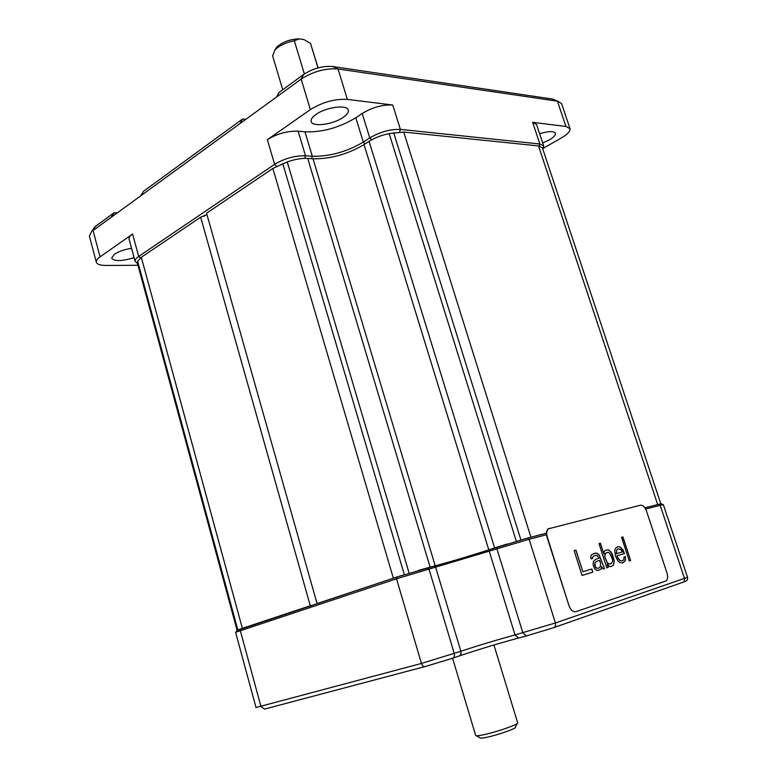 <?xml version="1.0" encoding="UTF-8"?>
<svg xmlns="http://www.w3.org/2000/svg" width="777" height="777" viewBox="0 0 777 777"><rect width="100%" height="100%" fill="white"/><g stroke="black" fill="none" stroke-linecap="round" stroke-linejoin="round"><path stroke-width="1.17" d="M401.437 575.543L317.443 603.438M311.694 605.351L310.285 605.759L200.66 217.191L206.925 214.52M317.045 603.515L206.556 213.209L272.844 168.454L287.237 161.927C294.92 159.246 301.748 158.081 307.731 158.401L430.108 567.152L418.57 570.367M430.108 567.152L435.198 565.821L313.044 158.799C330.39 159.071 347.397 154.341 364.044 144.619L369.094 141.346C374.805 137.772 381.488 135.188 389.17 133.595L403.729 132.061L538.519 145.911L542.375 147.805L542.734 148.883L543.725 145.998L539.85 143.988L400.388 129.4C390.297 129.069 380.089 131.905 369.765 137.908L363.306 142.113C346.668 151.855 329.662 156.585 312.305 156.284L305.507 155.759C294.726 155.614 284.431 158.479 274.621 164.345L138.685 256.429C136.004 258.285 134.81 259.916 135.101 261.334L137.442 263.335M506.963 544.036L488.801 549.854C469.949 555.982 452.078 561.305 435.198 565.821M546.396 533.168L523.64 539.141M660.625 503.855L644.9 507.808M237.092 630.254L137.471 263.442L137.675 261.315L141.297 257.274L242.366 628.34L238.393 629.749M242.366 628.34L310.285 605.759M141.297 257.274L200.66 217.191M307.731 158.401L313.044 158.799M543.104 148.397L561.489 137.869C567.628 134.256 570.483 131.206 570.046 128.72L565.938 126.466L532.653 122.339L536.567 124.495L543.686 145.882M206.876 214.345L203.924 216.336M140.734 195.814L143.541 191.288L242.609 119.007L239.938 123.64L93.036 230.526L100.048 256.828C97.232 258.828 95.989 260.616 96.319 262.179C97.038 264.345 100.35 265.443 106.235 265.462L137.966 265.287M140.394 257.925L138.685 256.429L132.595 234.042L100.048 256.828M239.938 123.64L301.155 79.099C313.082 71.474 325.378 68.104 338.024 68.978L557.925 101.253L561.577 103.603L570.007 128.594M310.363 109.606L267.366 139.695C277.098 133.702 287.354 130.866 298.154 131.187L304.963 131.828C322.348 132.401 339.296 127.71 355.808 117.764L362.218 113.461C372.455 107.333 382.634 104.526 392.735 105.012L347.368 99.398C334.751 98.757 322.406 102.156 310.363 109.606L301.155 79.099L303.71 74.417C313.044 68.434 322.669 65.792 332.575 66.501L552.253 99.019L557.41 101.165L565.938 126.466M132.595 234.042C129.934 235.936 128.759 237.636 129.079 239.122L135.101 261.334M134.11 257.682C122.028 261.315 114.54 261.49 111.635 258.207L114.433 254.234C118.774 251.427 124.485 249.446 131.556 248.281M316.025 114.433C326.039 107.071 347.513 104.312 348.29 110.169C348.737 112.315 347.037 114.724 343.181 117.395C333.119 124.592 312.092 127.35 311.15 121.484C310.703 119.415 312.325 117.065 316.025 114.433M539.636 133.722C548.591 131.051 553.855 130.924 555.409 133.343C555.73 135.14 553.69 137.335 549.29 139.938L542.734 143.026M117.249 212.898L114.054 212.801L111.218 217.288M93.007 229.487L95.882 226.068L114.054 212.801M554.904 100.01L552.253 99.019M276.525 97.018L279.137 92.346L303.71 74.417M242.609 119.007L245.862 119.328M96.319 262.179L89.384 236.101L91.424 231.837L95.882 226.068M493.949 645.007L517.676 722.882C519.221 724.193 496.105 732.225 483.139 734.838C478.486 735.8 476 736.013 475.67 735.479L475.65 735.45M517.181 723.572L515.336 727.185C517.54 728.107 497.601 735.139 486.324 737.383C482.109 738.237 479.992 738.373 479.982 737.791L476.35 735.751M272.63 55.925L275.058 49.786L277.224 47.892C281.837 44.493 287.539 42.123 294.318 40.763L299.271 38.85C290.2 39.151 282.731 41.871 276.855 46.989L275.058 49.786M317.987 67.9L310.528 43.405L304.419 39.812M274.873 49.981L276.855 46.989M310.528 43.405L318.094 67.871M304.361 73.951L294.318 40.763M303.943 39.617L299.271 38.85M661.441 503.836L658.595 504.341L660.188 505.312L663.344 504.671L687.538 577.33L555.39 622.979L515.025 634.926C495.687 640.238 477.632 645.697 460.868 651.291L421.445 663.451L256.002 707.517L235.596 632.313L396.513 578.778L529.127 539.257L546.474 534.77M236.791 630.555L397.115 576.952L434.09 566.18C447.979 562.577 473.863 554.865 489.801 549.582L527.447 538.121L546.396 533.245M644.939 507.867L658.595 504.341M645.668 509.071L660.188 505.312L684.537 578.544L684.129 581.818L553.865 627.612M549.096 528.409L548.086 528.923C546.318 530.613 545.949 533.333 546.979 537.082L568.949 605.536C570.697 610.11 573.008 612.159 575.864 611.703L666.103 580.924C667.764 579.409 668.055 576.767 666.977 572.999L646.513 511.062C644.92 506.983 642.909 505.031 640.481 505.196L548.377 528.816C546.619 530.516 546.25 533.236 547.28 536.985L568.949 605.536M574.135 550.631L582.06 575.456L592.802 572.154L591.802 569.007L582.857 571.726L575.951 550.116L574.135 550.631L575.951 550.116M604.487 568.57L599.116 554.856L596.998 553.214L595.085 553.205L591.443 554.827L590.763 556.73L591.142 558.896L592.608 558.469L592.569 557.342L593.997 555.788L597.086 555.458L598.96 558.304L595.755 559.255L593.317 561.684L593.152 565.161L594.619 568.725L596.008 570.027L598.096 570.532L601.136 569.026L601.621 566.598L603.039 569.017L604.487 568.57L598.999 554.895L596.882 553.253L593.327 553.719M611.033 551.942L608.498 549.883L605.487 550.194L604.098 551.719L603.904 554.03L600.417 543.24L598.98 543.647L606.788 567.861L608.226 567.424L607.226 564.325L609.489 566.462L610.8 566.627L613.471 565.248L614.296 561.052L612.587 554.836L611.033 551.942L608.381 549.922L605.477 550.194M615.51 556.206L618.006 561.052L620.065 562.665L622.911 562.907L625.466 560.45L625.417 556.575L624.038 556.992L623.756 559.858L621.969 560.965L619.968 560.46L617.239 556.808L616.909 555.788L624.436 553.545L622.843 549.592L619.473 546.697L617.637 546.678L615.442 548.426L614.704 550.864L615.51 556.206M630.642 560.538L622.94 536.917L621.561 537.305L629.273 560.955L630.642 560.538L622.814 536.946L621.561 537.305M599.621 560.372L600.621 563.48L600.3 566.433L599.174 567.909L597.426 568.443L595.289 566.802L594.997 562.888L596.415 561.324L599.621 560.372M607.468 563.121L604.729 556.594L605.332 553.603L608.022 552.262L609.498 552.952L612.334 558.838L612.597 561.567L611.111 563.713L608.653 563.888L607.352 563.16L604.613 556.633L605.215 553.642L606.313 552.758M616.365 553.156L616.666 550.291L618.016 548.785L621.017 549.572L622.387 551.932L616.53 553.671L616.549 550.33L618.016 548.785M582.857 571.726L575.835 550.155M592.802 572.154L591.676 569.046M582.06 575.456L592.686 572.193M603.039 569.007L604.37 568.609M598.096 570.532L601.009 569.065L601.621 566.598M598.96 558.304L595.745 559.255M592.492 558.508L592.453 557.381L593.997 555.788M597.426 568.443L595.804 567.793L594.832 565.802L594.881 562.927L596.415 561.324M610.8 566.627L613.354 565.277L614.18 561.091L610.916 551.971M606.788 567.861L608.109 567.453L607.226 564.325M603.904 554.03L600.3 543.278L598.98 543.647M609.964 564.053L607.352 563.16M624.31 553.583L621.231 547.853L619.356 546.736L617.579 546.717M621.969 560.965L619.852 560.489L618.511 559.217L616.909 555.788M622.843 562.907L625.349 560.489L625.3 556.614M622.387 551.932L616.414 553.71L616.248 553.195M629.273 560.955L630.526 560.567M272.844 168.454L393.337 578.146M282.76 163.559L404.312 574.64M287.237 161.927L409.12 573.164M488.801 549.854L364.044 144.619M369.094 141.346L494.619 547.931M389.17 133.595L516.297 541.229M393.657 132.741L520.901 539.908M403.729 132.061L530.914 537.16M538.519 145.911L657.663 504.516M542.375 147.805L660.819 503.817M137.442 262.704L237.247 630.186M137.675 261.315L237.84 629.953M276.593 166.249L274.621 164.345L267.366 139.695M332.575 66.501L338.024 68.978L347.368 99.398M399.601 131.993L400.388 129.4L392.735 105.012M539.17 145.998L539.85 143.988L532.653 122.339M371.649 139.821L369.765 137.908L362.218 113.461M365.103 143.93L363.306 142.113L355.808 117.764M311.635 158.693L312.305 156.284L304.963 131.828M304.788 158.343L305.507 155.759L298.154 131.187M424.98 666.579L264.539 709.09L260.926 706.429L240.287 630.545L240.977 628.865M427.408 567.929L429.001 569.094L454.263 653.535C454.807 655.982 454.234 657.556 452.544 658.265L425.242 666.52C423.582 666.821 422.319 665.802 421.445 663.451L396.513 578.778L397.115 576.952M434.09 566.18L435.674 567.346L460.868 651.291C461.402 653.719 460.829 655.283 459.149 655.992L452.836 658.158M518.405 638.063C501.155 642.666 473.98 650.883 459.44 655.885M526.252 635.965L518.628 638.004L515.025 634.926L489.296 551.369L489.801 549.582M527.447 538.121L529.127 539.257L555.39 622.979C555.943 625.407 555.322 626.99 553.525 627.729L526.476 635.907L522.863 632.808L496.93 548.853L497.426 547.066M552.651 99.087L557.925 101.253M94.619 227.107L91.424 231.837M452.593 658.245L475.67 735.479M282.731 89.724L272.591 55.779M236.917 630.332L235.936 632.099M661.246 503.739L663.024 504.661M684.255 581.633C686.829 581.206 687.927 579.778 687.538 577.34"/></g></svg>
